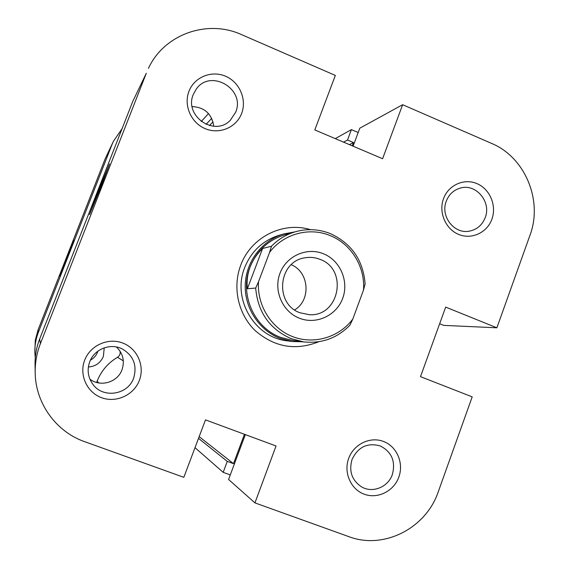 <?xml version="1.0" encoding="UTF-8"?>
<svg xmlns="http://www.w3.org/2000/svg" width="569" height="569" viewBox="0 0 569 569"><rect width="100%" height="100%" fill="white"/><g stroke="black" fill="none" stroke-linecap="round" stroke-linejoin="round"><path stroke-width="0.85" d="M66.26 258.945L73.87 240.196L59.752 276.1L66.26 258.945M97.889 351.158L97.519 352.232C96.118 355.717 93.757 358.356 90.428 360.163M104.234 347.844L103.373 356.429C100.5 362.93 95.5 366.457 88.373 367.005M38.443 332.14L111.951 144.704L105.18 158.794L38.052 329.899L38.443 332.14C35.932 338.583 34.73 345.248 34.83 352.133L35.257 357.937M122.079 128.686L113.43 141.304L111.951 144.704M34.83 352.133L35.292 340.177L38.052 329.899M105.18 158.794L113.43 141.304M241.626 113.466C236.377 127.499 219.385 134.697 205.281 128.701C191.092 122.918 183.403 105.301 188.986 91.246C194.356 77.1 211.533 70.101 225.516 76.21C239.577 82.107 247.081 99.525 241.626 113.466M193.311 94.433C183.808 115.841 214.406 137.086 230.267 120.329L235.63 112.285C245.829 89.162 210.423 68.23 196.184 89.219L193.311 94.433M139.348 380.433C133.879 395.042 116.225 403.193 101.588 397.703C86.865 392.432 78.899 374.736 84.717 360.085C90.315 345.347 108.16 337.403 122.669 343.015C137.257 348.413 145.031 365.903 139.348 380.433M89.731 361.784C86.893 369.857 87.932 377.354 92.832 384.274C102.982 398.812 127.982 394.929 133.644 378.136C137.342 365.341 133.487 355.568 122.065 348.833C110.286 342.837 94.276 349.181 89.731 361.784M398.841 477.071C393.869 491.175 377.709 499.262 364.267 494.219C350.753 489.383 343.399 472.54 348.683 458.394C353.769 444.176 370.106 436.274 383.428 441.43C396.828 446.381 404.011 463.045 398.841 477.071M352.033 459.475C348.697 471.324 351.934 480.492 361.749 486.986C372.723 493.401 388.186 487.036 392.361 474.496C395.775 461.466 391.785 451.971 380.384 445.996C367.567 442.369 358.114 446.864 352.033 459.475M491.915 219.143C487.135 232.707 471.552 239.912 458.578 234.392C445.541 229.079 438.429 212.294 443.507 198.702C448.393 185.032 464.14 178.019 477.007 183.638C489.937 189.057 496.886 205.658 491.915 219.143M446.274 201.177C440.114 216.234 454.297 234.449 469.489 231.128C477.014 229.542 482.249 225.04 485.208 217.607C491.659 201.817 475.734 183.047 460.065 188.147C453.493 190.167 448.898 194.506 446.274 201.177M318.868 341.713C295.617 350.959 274.35 347.225 255.083 330.518C238.191 314.173 232.28 287.501 240.694 265.332C250.794 237.259 282.893 221.135 310.468 229.656M294.813 231.917L284.016 233.866L279.237 235.26C262.864 240.459 251.356 251.214 244.698 267.515C231.832 298.725 254.485 337.495 287.146 340.831L292.082 341.492L303.049 341.813M101.161 186.305L89.568 214.534L98.01 191.959L109.561 163.922L101.161 186.305M89.881 379.103C100.279 387.475 117.598 382.382 121.994 369.786C124.874 360.988 123.018 353.385 116.417 346.976M245.331 434.616L228.574 479.475L254.94 502.889L348.868 536.652C383.791 549.988 426.074 528.245 438.272 491.758L472.199 396.863L420.498 376.664L445.676 307.111L496.886 327.801L529.988 235.217C543.096 200.644 525.109 157.229 491.602 143.416L402.639 104.71L359.814 128.181L353.086 146.19M40.42 343.591L146.318 73.23L132.769 101.41L39.638 339.06L40.42 343.591C36.786 352.944 35.043 362.617 35.186 372.61C35.413 403.151 56.039 431.743 84.639 441.672L183.83 477.327L205.487 419.872L276.043 445.982L254.94 502.889M213.766 126.254C211.796 113.836 204.584 107.271 192.123 106.574M35.186 372.61L35.05 364.509C34.922 355.739 36.452 347.254 39.638 339.06M132.769 101.41L146.318 73.23M439.659 323.74L443.749 325.383L496.886 327.801M148.438 68.358C164.071 34.232 207.465 18.976 241.548 34.624L335.34 75.428L314.799 129.931L382.603 158.723L402.639 104.71M335.269 138.623L351.414 129.611L358.193 132.513M195.011 447.675L223.176 472.334L230.281 474.909M96.638 382.468L97.157 381.116C101.254 370.867 108.032 362.93 117.491 357.296C119.746 355.781 120.585 353.712 120.002 351.08M352.232 145.828L353.456 142.556L347.517 140.031L351.414 129.611M223.176 472.334L227.273 461.381L233.482 463.643L244.45 434.289M199.164 436.643L233.482 463.643M198.517 438.365L227.273 461.381M343.548 142.136L347.517 140.031M349.423 144.633L353.456 142.556M363.499 290.069C365.362 267.089 351.308 243.966 330.233 235.63C309.358 226.796 283.447 233.795 269.585 252.373L271.47 246.221C278.277 239.243 286.285 234.414 295.496 231.725C307.36 228.461 319.003 229.101 330.425 233.646C351.585 243.475 363.157 260.232 365.12 283.91L363.499 290.069L352.823 319.031L349.885 325.226C337.133 338.192 321.755 343.747 303.754 341.905L291.257 338.704C269.649 329.131 257.793 312.246 255.694 288.056L247.387 288.753C246.562 281.299 247.451 274.08 250.061 267.117C239.222 294.038 254.016 327.737 280.702 337.396L292.701 340.461L303.754 341.905M284.016 233.866C262.387 240.125 246.114 261.207 245.246 284.479C244.321 307.744 258.938 330.248 280.069 338.399L292.082 341.492M299.443 318.227C282.523 311.755 273.312 290.638 279.955 273.355C286.342 255.972 306.819 246.875 323.469 253.774C340.212 260.424 349.153 281.25 342.687 298.362C336.471 315.567 316.264 324.963 299.443 318.227M320.02 259.364C315.162 257.437 310.162 256.918 305.02 257.807C278.077 261.235 274.194 304.095 300.098 312.801L309.28 314.685C339.352 316.969 348.513 269.293 320.02 259.364M269.585 252.373L258.532 281.705C256.79 305.176 271.257 328.37 292.587 336.606C313.903 344.921 339.202 337.389 352.823 319.031M295.496 231.725L284.784 234.798C268.319 239.954 256.747 250.73 250.061 267.117C252.721 260.161 256.896 253.952 262.594 248.475L271.47 246.221M262.594 248.475L247.387 288.753M255.694 288.056L258.532 281.705M294.635 309.913C311.335 300.055 309.23 271.975 291.25 264.713M117.491 357.296L123.324 360.831M97.157 381.116L98.707 382.944M192.23 107.128L192.678 106.552M201.248 121.56L208.489 113.544M206.056 124.376L211.718 118.373M209.435 125.55L213.026 121.837"/></g></svg>
